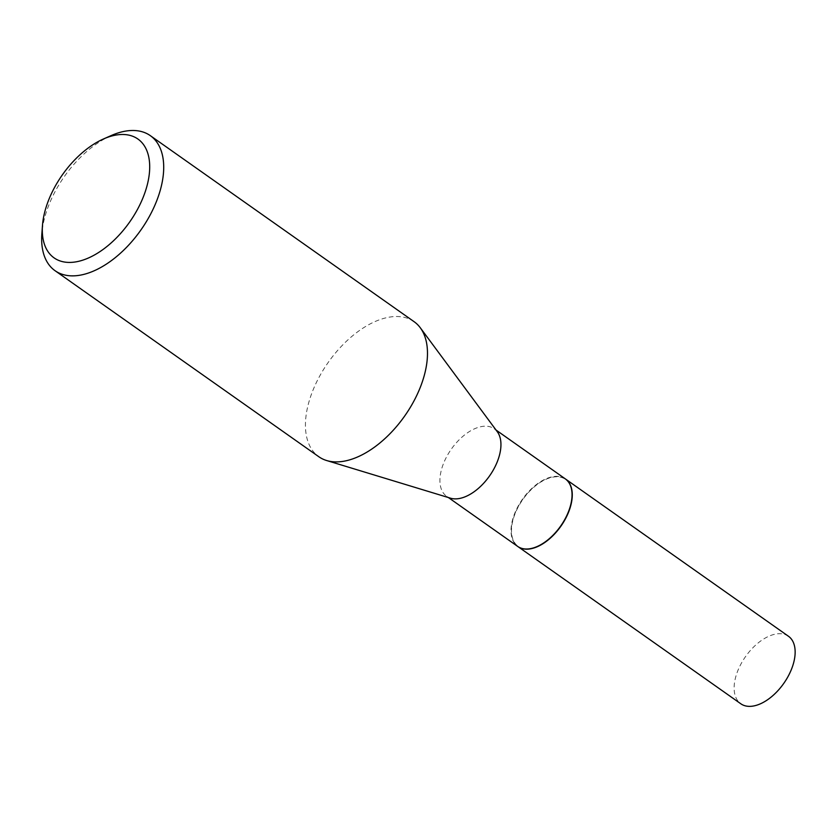 <?xml version="1.0" encoding="UTF-8"?>
<svg xmlns="http://www.w3.org/2000/svg" width="837" height="837" viewBox="0 0 837 837"><rect width="100%" height="100%" fill="white"/><g stroke="black" fill="none" stroke-linecap="round" stroke-linejoin="round"><path stroke-width="0.63" stroke-dasharray="4.18 3.14" d="M788.454 636.256A41.316 23.342 -54.8 0 0 777.249 633.829A41.316 23.342 -54.8 0 0 740.546 664.787A41.316 23.342 -54.8 0 0 740.829 703.791M565.456 478.994A41.316 23.342 -54.8 0 0 554.366 476.64A41.316 23.342 -54.8 0 0 517.726 507.504A41.316 23.342 -54.8 0 0 517.831 546.519M565.352 478.91A41.316 23.342 -54.8 0 0 554.146 476.483A41.316 23.342 -54.8 0 0 517.444 507.452A41.316 23.342 -54.8 0 0 517.726 546.446M497.345 431.808A41.316 23.342 -54.8 0 0 494.248 428.774A41.316 23.342 -54.8 0 0 483.043 426.336A41.316 23.342 -54.8 0 0 446.341 457.305A41.316 23.342 -54.8 0 0 446.623 496.299A41.316 23.342 -54.8 0 0 450.526 498.193M571.943 497.419A40.992 23.154 -54.8 0 0 554.261 476.923A40.992 23.154 -54.8 0 0 514.19 516.084A40.992 23.154 -54.8 0 0 529.256 548.748A40.992 23.154 -54.8 0 0 537.375 546.446M111.269 135.531A82.633 46.684 -54.8 0 0 41.85 233.973M414.085 321.68A82.633 46.684 -54.8 0 0 391.674 316.804A82.633 46.684 -54.8 0 0 318.28 378.742A82.633 46.684 -54.8 0 0 318.834 456.74M448.391 497.544L446.623 496.299M496.017 430.019L494.248 428.774"/><path stroke-width="1.26" d="M517.831 546.519A41.316 23.342 -54.8 0 0 517.946 546.603L740.829 703.791A41.316 23.342 -54.8 0 0 752.034 706.219A41.316 23.342 -54.8 0 0 788.726 675.25A41.316 23.342 -54.8 0 0 788.454 636.256L565.571 479.067A41.316 23.342 -54.8 0 0 565.456 478.994M517.946 546.603A41.316 23.342 -54.8 0 0 529.151 549.03A41.316 23.342 -54.8 0 0 565.854 518.061A41.316 23.342 -54.8 0 0 565.571 479.067M448.391 497.544L517.726 546.446A41.316 23.342 -54.8 0 0 528.932 548.873A41.316 23.342 -54.8 0 0 537.239 546.498A41.316 23.342 -54.8 0 0 571.953 497.283A41.316 23.342 -54.8 0 0 565.352 478.91L496.017 430.019M42.467 225.561L41.85 233.973A82.633 46.684 -54.8 0 0 55.054 270.707L318.834 456.74A82.633 46.684 -54.8 0 0 326.639 460.528L450.526 498.193A41.316 23.342 -54.8 0 0 457.829 498.737A41.316 23.342 -54.8 0 0 492.7 471.053A41.316 23.342 -54.8 0 0 497.345 431.808L420.279 327.759A82.633 46.684 -54.8 0 0 414.085 321.68L150.315 135.646A82.633 46.684 -54.8 0 0 127.894 130.781A82.633 46.684 -54.8 0 0 111.269 135.531L103.558 138.932A72.714 41.086 -54.8 0 0 42.467 225.561A72.714 41.086 -54.8 0 0 73.813 262.169A72.714 41.086 -54.8 0 0 144.906 192.688A72.714 41.086 -54.8 0 0 118.184 134.747A72.714 41.086 -54.8 0 0 103.558 138.932M55.054 270.707A82.633 46.684 -54.8 0 0 77.475 275.572A82.633 46.684 -54.8 0 0 150.869 213.634A82.633 46.684 -54.8 0 0 150.315 135.646M326.639 460.528A82.633 46.684 -54.8 0 0 341.255 461.605A82.633 46.684 -54.8 0 0 410.988 406.248A82.633 46.684 -54.8 0 0 420.279 327.759M537.375 546.446A40.992 23.154 -54.8 0 0 537.5 546.383A40.992 23.154 -54.8 0 0 571.933 497.565A40.992 23.154 -54.8 0 0 571.943 497.419"/></g></svg>
